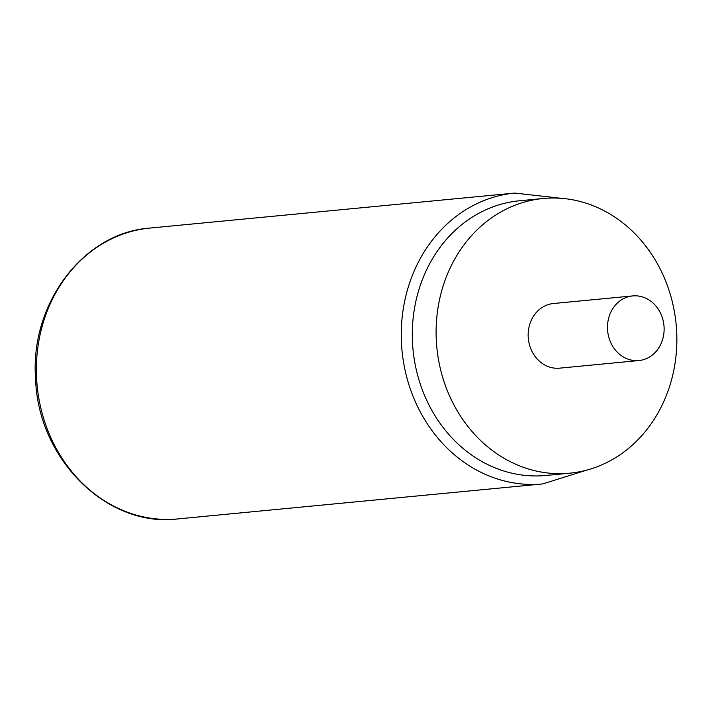 <?xml version="1.0" encoding="UTF-8"?>
<svg xmlns="http://www.w3.org/2000/svg" width="712" height="712" viewBox="0 0 712 712"><rect width="100%" height="100%" fill="white"/><g stroke="black" fill="none" stroke-linecap="round" stroke-linejoin="round"><path stroke-width="1.07" d="M543.309 198.488L519.511 200.775A137.977 120.212 84.5 0 0 412.56 343.593A137.977 120.212 84.5 0 0 540.622 475.839A137.977 120.212 84.5 0 0 545.855 475.474L569.653 473.186A137.977 120.212 84.5 0 0 676.4 327.36A137.977 120.212 84.5 0 0 548.543 198.123A137.977 120.212 84.5 0 0 543.309 198.488A137.977 120.212 84.5 0 0 436.563 344.314A137.977 120.212 84.5 0 0 564.42 473.56A137.977 120.212 84.5 0 0 569.653 473.186M632.701 295.916L553.384 303.526A32.467 28.284 84.5 0 0 528.215 337.123A32.467 28.284 84.5 0 0 559.579 368.157L638.904 360.548A32.467 28.284 84.5 0 0 664.065 326.942A32.467 28.284 84.5 0 0 632.701 295.916A32.467 28.284 84.5 0 0 607.541 329.522A32.467 28.284 84.5 0 0 638.904 360.548M177.769 518.923A146.094 127.279 -95.5 0 1 36.641 379.291A146.094 127.279 -95.5 0 1 149.876 228.071C83.081 232.708 29.637 304.202 35.6 379.443C38.252 459.454 107.263 527.814 177.769 518.923L542.669 483.929L587.498 469.902M149.876 228.071L514.767 193.077A146.094 127.279 84.5 0 0 401.532 344.297A146.094 127.279 84.5 0 0 542.669 483.929M514.767 193.077L561.457 198.328"/></g></svg>

